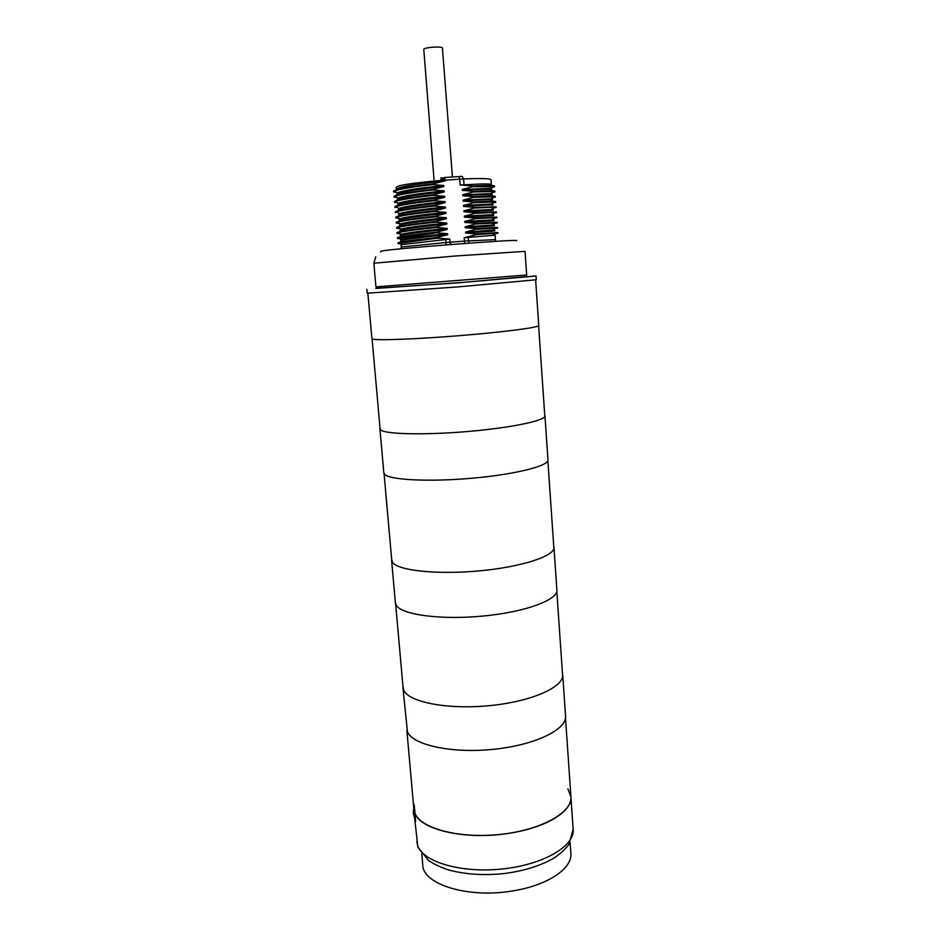 <?xml version="1.0" encoding="UTF-8"?>
<svg xmlns="http://www.w3.org/2000/svg" width="940" height="940" viewBox="0 0 940 940"><rect width="100%" height="100%" fill="white"/><g stroke="black" fill="none" stroke-linecap="round" stroke-linejoin="round"><path stroke-width="1.41" d="M366.847 289.297L367.176 293.08L367.846 293.151L457.404 286.959L536.293 279.767L536.035 275.984L457.087 282.928L376.118 288.239M533.344 276.019L536.035 275.984M491.091 187.859L494.605 186.719L494.558 186.061C494.135 185.274 486.861 185.251 472.738 185.979L472.785 186.661L462.304 189.398L490.351 188.4L491.69 188.775L491.761 189.704C490.88 188.881 481.092 189.093 462.374 190.362L473.137 191.337L473.184 192.007L462.715 194.756L490.645 193.617L492.066 193.957L492.137 194.897C491.268 194.145 481.491 194.416 462.786 195.72L473.537 196.683L473.584 197.353L463.126 200.114L490.95 198.845L492.443 199.139L492.513 200.067C491.655 199.398 481.879 199.738 463.197 201.078L473.936 202.018L473.995 202.699L463.526 205.461L491.244 204.05L492.83 204.309L492.889 205.237C492.043 204.65 482.279 205.049 463.608 206.424L474.348 207.352L474.395 208.034L463.937 210.795L493.206 209.479L493.265 210.407L464.007 211.758L474.747 212.687L474.794 213.357L464.348 216.13L493.582 214.637L493.653 215.566L464.419 217.093L475.147 218.01L475.194 218.679L464.76 221.452L493.958 219.796L494.029 220.724L464.83 222.416L475.546 223.321L475.593 223.99L465.159 226.775L494.334 224.942L494.405 225.87L465.241 227.727L475.946 228.632L475.993 229.301L465.57 232.086L492.701 230.089L494.71 230.077L494.781 231.005L465.641 233.038L476.345 233.931L476.392 234.601L464.196 237.738L495.086 235.212L495.404 239.63L464.454 241.11L464.889 243.448M447.652 234.683C422.048 237.115 400.029 239.923 400.769 240.934L400.698 240.006L401.956 239.406C408.642 237.902 423.858 236.011 447.581 233.719L447.652 234.683L437.159 237.479L437.206 238.161L449.814 239.054L402.473 244.564L401.133 245.129L401.227 248.795M447.581 233.719L436.783 232.826L436.724 232.157L447.24 229.36C421.613 231.792 399.582 234.683 400.346 235.799L400.264 234.871L401.439 234.26C408.031 232.662 423.27 230.711 447.158 228.397L447.24 229.36M447.158 228.397L436.36 227.492L436.301 226.822L446.817 224.025C421.179 226.47 399.136 229.454 399.911 230.653L400.934 229.09C407.42 227.41 422.695 225.4 446.747 223.062L446.817 224.025M446.747 223.062L435.925 222.157L435.878 221.476L446.394 218.691C420.744 221.123 398.701 224.202 399.477 225.506L400.428 223.932C406.809 222.157 422.107 220.089 446.324 217.728L446.394 218.691M446.324 217.728L435.502 216.799L435.443 216.13L445.983 213.345C420.309 215.777 398.255 218.95 399.042 220.359L399.923 218.762C406.186 216.893 421.52 214.767 445.901 212.381L445.983 213.345M445.901 212.381L435.067 211.441L435.02 210.772L445.56 207.999C419.863 210.431 397.808 213.697 398.607 215.201L399.418 213.591C405.587 211.629 420.944 209.432 445.478 207.023L445.56 207.999M445.478 207.023L434.644 206.083L434.586 205.402L445.137 202.641C419.428 205.073 397.362 208.433 398.172 210.043L398.913 208.41C404.964 206.354 420.345 204.097 445.055 201.665L445.137 202.641M445.055 201.665L434.21 200.714L434.163 200.032L444.714 197.271C418.993 199.703 396.915 203.169 397.738 204.861L398.419 203.24C404.353 201.078 419.757 198.763 444.632 196.296L444.714 197.271M444.632 196.296L433.787 195.344L433.728 194.662L444.291 191.901C418.547 194.333 396.469 197.882 397.291 199.691L397.926 198.046C403.754 195.79 419.181 193.417 444.209 190.926L444.291 191.901M444.209 190.926L433.352 189.951L433.293 189.269L443.868 186.52C418.112 188.952 396.022 192.606 396.856 194.51L397.432 192.864C403.143 190.503 418.594 188.059 443.786 185.544L443.868 186.52M443.786 185.544L432.917 184.569L432.87 183.888C407.972 186.719 394.859 189.21 393.519 191.337L393.578 191.995L394.26 191.243L397.432 192.864M441.142 181.361L441.06 180.445C413.283 182.912 398.349 185.168 396.245 187.201L396.422 189.316C398.49 186.919 413.4 184.263 441.142 181.361L445.243 180.797L432.87 183.888M472.738 185.979L460.142 184.969L464.066 184.851C481.527 183.758 490.633 183.641 491.373 184.51L491.032 179.74C490.257 178.483 481.115 178.224 463.62 178.964L464.066 184.851M462.374 190.362L462.304 189.398M462.786 195.72L462.715 194.756M463.197 201.078L463.126 200.114M463.608 206.424L463.526 205.461M464.007 211.758L463.937 210.795M464.419 217.093L464.348 216.13M464.83 222.416L464.76 221.452M465.241 227.727L465.159 226.775M465.641 233.038L465.57 232.086M435.878 221.476C411.074 224.096 397.973 226.105 396.586 227.527L396.645 228.173L400.534 228.89M398.207 227.703L399.101 228.162M494.405 223.438L497.237 222.909L497.19 222.263L475.546 223.321M436.301 226.822C411.52 229.407 398.419 231.358 397.021 232.662L397.021 232.685M398.678 232.85L399.441 233.238M494.875 228.502L497.613 228.056L497.565 227.41L475.946 228.632M436.724 232.157C411.943 234.706 398.854 236.598 397.456 237.808L397.514 238.454L401.169 239.007M399.147 237.973L399.782 238.302M495.333 233.567L497.988 233.191L497.941 232.544L476.345 233.931M437.159 237.479C412.378 240.006 399.3 241.827 397.89 242.943L397.949 243.589L401.498 244.071M435.925 222.157C415.668 224.272 402.954 226.058 397.808 227.504L396.645 228.173M497.237 222.909L475.593 223.99M436.36 227.492C416.244 229.572 403.565 231.299 398.325 232.662L397.079 233.32L400.851 233.954M497.613 228.056L475.993 229.301M436.783 232.826L397.514 238.454M497.988 233.191L476.392 234.601M437.206 238.161L397.949 243.589M492.525 203.122L495.733 202.264L494.111 201.971L473.995 202.699M434.644 206.083C413.917 208.316 401.133 210.29 396.281 211.982L395.329 212.71L395.282 212.076M492.995 208.21L496.109 207.434L494.393 207.188L474.395 208.034M435.067 211.441C414.493 213.65 401.733 215.554 396.786 217.163L395.764 217.868L399.899 218.762L396.786 217.163M493.477 213.286L496.485 212.605L494.687 212.405L474.794 213.357M435.502 216.799C415.081 218.961 402.344 220.806 397.291 222.334L396.21 223.027L400.217 223.826M493.947 218.362L496.861 217.763L494.969 217.61L475.194 218.679M495.733 202.253L495.686 201.618C495.274 201.031 488.024 201.172 473.936 202.018M434.586 205.402C409.746 208.116 396.645 210.337 395.27 212.052M396.798 212.252L398.078 212.91M496.109 207.423L496.062 206.788L474.348 207.352M435.02 210.772C410.193 213.451 397.091 215.601 395.716 217.222L395.716 217.246M397.268 217.41L398.407 217.998M496.485 212.593L496.438 211.947L474.747 212.687M435.443 216.13C410.627 218.773 397.526 220.853 396.151 222.369L396.21 223.027M397.749 222.557L398.748 223.074M496.861 217.763L496.814 217.105L475.147 218.01M432.917 184.569C411.591 186.966 398.701 189.187 394.26 191.243M494.605 186.719L472.785 186.661M433.352 189.951C412.166 192.312 399.3 194.474 394.765 196.437L394.013 197.177L393.966 196.554M491.573 192.947L494.981 191.913L493.524 191.525L473.184 192.007M433.787 195.344C412.754 197.659 399.911 199.75 395.258 201.618L394.459 202.37L394.401 201.736M492.055 198.035L495.356 197.095L493.817 196.754L473.584 197.353M434.21 200.714C413.33 202.993 400.522 205.026 395.764 206.8L394.894 207.54L394.835 206.906M394.87 191.549L394.295 191.971L396.751 192.512M492.349 186.931L492.936 186.508M433.293 189.269C408.418 192.077 395.305 194.498 393.966 196.53M395.352 196.73L394.788 197.142L397.068 197.612M494.934 191.267L494.934 191.255C494.511 190.538 487.237 190.562 473.137 191.337M433.728 194.662C408.853 197.435 395.74 199.785 394.401 201.712M395.834 201.912L395.294 202.312L397.397 202.711M495.356 197.095L495.31 196.437C494.887 195.79 487.637 195.873 473.537 196.683M434.163 200.032C409.299 202.782 396.187 205.061 394.835 206.882M396.316 207.082L397.738 207.811M380.524 252.038L381.088 251.156C387.456 249.053 521.7 238.689 516.648 240.675M434.033 179.693L423.776 49.197C425.127 47.212 442.799 46.095 442.423 48.034L452.422 176.99M565.504 717.796L570.921 796.756C572.613 810.962 546.927 827.329 510.514 833.052C467.462 840.513 421.308 830.349 415.104 813.699L413.248 813.229M413.259 813.112L415.104 813.676L414.082 804.558L413.248 813.17M367.857 293.151L371.899 338.635L372.604 339.07C377.293 340.621 417.325 339.117 461.164 335.521C505.027 331.938 539.501 327.367 538.761 325.51L535.636 279.944M379.913 428.805L383.826 472.82L384.601 474.312C389.606 479.999 429.251 482.055 472.303 478.202C515.379 474.406 548.984 465.888 547.973 459.907L544.953 415.809C545.87 420.462 511.983 427.7 468.649 431.425C425.338 435.197 385.565 434.292 380.665 429.944L380.03 428.182M544.742 415.221L544.953 415.809M391.581 560.099L395.364 602.728L396.222 605.195C401.498 614.76 440.766 620.141 483.054 616.053C525.378 612.058 558.149 599.861 556.891 590.014L553.966 547.315C555.14 555.916 522.1 566.926 479.529 570.85C436.994 574.869 397.596 570.557 392.415 562.249L391.639 558.971M553.731 546.211L553.966 547.315M402.872 687.258L407.466 731.931C413.012 745.126 451.893 753.621 493.453 749.309C535.048 745.138 567.032 729.511 565.539 716.033L562.707 674.673C564.118 686.976 531.876 701.487 490.046 705.599C448.251 709.841 409.229 702.356 403.777 690.348L402.896 685.648M562.437 673.087L562.707 674.673M413.283 813.347L415.586 821.56L415.104 813.676C421.543 828.904 460.271 838.915 500.914 834.332C541.605 829.914 572.519 812.325 570.909 796.732L567.878 788.895M570.11 842.393L570.862 853.309C572.566 868.172 548.373 885.01 514.11 890.673C469.389 898.934 422.73 884.634 422.765 864.965L421.802 854.061M375.859 288.451L463.514 282.341L527.411 276.548M373.862 263.235L375.941 286.865L526.67 275.009L525.025 251.344L454.619 256.056L373.862 263.235L375.777 256.738M468.061 237.209L469.06 243.143M464.196 237.738L464.454 241.11L450.06 242.179L449.814 239.054M445.243 180.797L445.196 180.139L459.695 179.188L460.142 184.969M450.495 244.541L450.06 242.179L445.971 242.496L445.713 239.265M401.286 247.044L445.971 242.496L446.089 244.882M440.978 177.754L441.06 180.445L445.196 180.139L444.456 177.496L458.931 176.567L459.695 179.188L463.62 178.964L462.221 176.379L459.014 176.555M444.749 177.789L440.942 178.095M445.02 178.753L440.978 179.07M570.909 796.732L573.153 829.433C574.845 846.035 543.626 864.6 502.782 868.924C461.975 873.413 423.505 862.25 417.748 845.93L414.681 818.341M397.021 232.662L397.079 233.32M397.808 227.504L400.934 229.09M492.407 224.883L495.251 222.815M398.325 232.662L401.439 234.26M492.701 230.089L495.533 228.02M398.842 237.82L401.956 239.406M495.803 233.226L492.983 235.282M399.371 242.978L402.473 244.564M495.404 239.63L495.744 241.357M491.244 204.05L494.099 201.971M396.269 211.982L399.418 213.591M491.538 209.268L494.393 207.188M491.843 214.473L494.687 212.405M397.291 222.334L400.428 223.932M492.125 219.678L494.969 217.61M395.716 217.211L395.775 217.868M490.339 188.4L493.218 186.296M394.765 196.437L397.926 198.046M490.645 193.617L493.524 191.525M395.258 201.618L398.419 203.24M490.95 198.845L493.817 196.754M395.764 206.8L398.913 208.41M494.981 191.889L494.934 191.255M444.773 177.825L440.942 178.13M372.087 338.87L380.136 429.392M384.061 473.584L391.839 561.204M395.646 603.985L403.178 688.832M406.856 730.274L413.753 807.918M538.608 325.769L544.824 416.432M547.867 460.694L553.883 548.443M556.821 591.307L562.649 676.283M573.153 829.433L568.806 844.531C565.116 849.396 560.228 853.873 554.142 857.938C540.524 865.869 523.651 871.098 503.523 873.624C483.242 875.622 464.842 874.365 448.333 869.864C440.766 867.385 434.21 864.307 428.663 860.629L418.018 847.328L416.761 841.747"/></g></svg>
